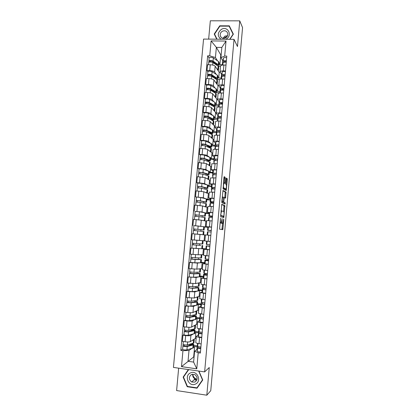 <?xml version="1.0" encoding="UTF-8"?>
<svg xmlns="http://www.w3.org/2000/svg" width="416" height="416" viewBox="0 0 416 416"><rect width="100%" height="100%" fill="white"/><g stroke="black" fill="none" stroke-linecap="round" stroke-linejoin="round"><path stroke-width="0.62" d="M220.501 218.109L219.58 229.169L222.799 229.663L223.798 219.617L223.683 219.003L222.872 223.283L222.404 223.361C222.087 223.116 221.983 222.134 222.102 220.412L222.092 218.577L221.265 222.914L220.782 222.992C220.454 222.742 220.345 221.744 220.464 220.002L220.501 218.109M195.889 379.964L195.286 379.647M225.165 178.22L225.072 177.226L224.208 176.665L223.959 177.44L223.132 188.926L226.247 190.523L227.308 179.598L227.219 178.63L226.143 178.012L225.592 183.149L225.68 184.122L226.179 184.418C226.595 185.702 226.528 187.221 225.966 188.968L223.772 187.97C223.335 186.685 223.402 185.141 223.98 183.342L224.604 183.399L224.775 182.66L225.165 178.22L224.281 178.162L224.011 177.06M234.031 39.343L237.484 46.545L239.746 20.847L242.559 27.607L210.761 390.676L206.82 395.2L209.253 367.515L204.636 371.899L234.031 39.343L203.559 39.073L173.441 367.411L204.636 371.899M221.77 204.339L220.683 216.668L223.803 217.547L224.858 205.551L221.749 204.334M221.811 201.812L222.992 190.481L226.044 192.072L225.576 198.141L224.208 197.652L223.777 201.354L223.87 202.301L225.15 202.836L225.087 204.027L221.91 202.779L221.811 201.812M178.651 368.16L176.613 390.572L206.82 395.2M239.746 20.847L210.324 20.8L208.655 39.12M195.77 342.514L195.764 342.56C195.926 342.976 197.007 343.33 199.02 343.621L201.167 343.907M192.956 334.199L190.887 335.452C189.987 335.811 188.25 335.852 185.671 335.566L185.11 341.775C187.689 342.066 189.426 342.014 190.33 341.63L195.348 338.39L196.128 338.494M185.11 341.775L182.374 341.411L182.936 335.208L183.96 334.625M201.724 337.657L199.581 337.376C197.569 337.085 196.482 336.747 196.321 336.362L198.333 334.979M194.99 331.422L198.494 331.869M185.671 335.566L182.936 335.208M198.416 332.758L195.884 332.431L194.839 333.06M197.08 327.87L197.075 327.917C197.241 328.271 198.328 328.588 200.34 328.869L202.483 329.139M185.281 320.091L184.272 320.575L183.706 326.763L186.441 327.106C189.015 327.387 190.752 327.366 191.646 327.044L196.612 324.319L197.392 324.418M203.039 322.904L200.897 322.639C198.884 322.369 197.798 322.067 197.631 321.734L199.623 320.58M196.238 317.502L199.737 317.933M194.267 319.836L192.202 320.887C191.308 321.183 189.576 321.194 187.002 320.913L184.272 320.575M199.67 318.687L197.142 318.375L196.113 318.9M198.39 313.274L203.793 314.418M186.597 305.604L185.598 305.989L185.037 312.156L187.767 312.484C190.341 312.754 192.067 312.764 192.956 312.504L197.87 310.289L198.65 310.378M204.35 308.204L198.936 307.148L200.907 306.223M197.486 303.628L200.98 304.034M195.582 305.516L193.508 306.368L185.598 305.989M200.928 304.658L198.401 304.366L197.382 304.782M199.69 298.724L205.104 299.744M187.912 291.158L186.924 291.444L186.363 297.591L194.262 298.012L199.124 296.296L199.904 296.384M205.655 293.545L200.242 292.609L202.192 291.912M198.728 289.791L202.223 290.181M196.908 291.242L194.818 291.892L186.924 291.444M202.176 290.675L199.654 290.394L198.645 290.706M206.955 278.933L201.542 278.117L200.99 284.242L206.404 285.111M200.179 273.603L199.888 276.832L193.513 277.217L188.24 276.947L187.684 283.078L195.567 283.561L201.152 282.433M201.542 278.117L203.471 277.644M199.966 275.995L203.455 276.364M198.26 277.014L196.118 277.462L188.24 276.947M203.424 276.728L199.904 276.671M202.29 269.76L207.704 270.525M190.544 262.402L189.556 262.496L188.999 268.606L196.867 269.152L202.4 268.523M208.25 264.368L202.836 263.671L204.755 263.422M201.198 262.241L204.688 262.59M199.68 262.834L197.413 263.073L189.556 262.496M204.667 262.824L201.162 262.678M209.544 249.844L204.126 249.262L203.58 255.351L208.998 255.986M191.989 248.092L190.871 248.087L190.315 254.176L198.162 254.795L203.642 254.654M204.126 249.262L206.066 249.241M202.431 248.529L205.915 248.856M201.438 248.726L190.871 248.087M205.91 248.96L202.415 248.726M210.834 235.373L205.41 234.905L204.87 240.973L210.288 241.488M205.405 234.988L192.176 233.724L191.625 239.793L204.88 240.828M208.068 226.98L206.154 226.642L211.572 227.037M204.381 226.814L207.854 227.188M194.085 225.644L203.564 226.673M207.844 227.276L204.365 226.98M212.118 220.938L206.695 220.589L206.154 226.642M206.638 221.218L201.282 220.173L193.482 219.404L192.93 225.456M209.274 212.904L207.433 212.347L212.857 212.633M205.624 212.966L209.087 213.429M195.182 211.416L202.025 211.968L204.23 212.581M209.066 213.647L205.587 213.372M213.398 206.549L207.974 206.331M207.87 207.485L202.566 205.962L194.782 205.124L194.23 211.162M210.517 198.874L208.707 198.099L214.136 198.271M206.866 199.165L210.314 199.711M204.558 201.848L204.532 202.176L206.591 202.207L206.877 199.009L200.72 197.564L195.53 196.908L203.304 197.782L205.327 198.567M210.283 200.054L206.809 199.8M214.677 192.208L209.248 192.109M209.097 193.799L203.845 191.792L196.076 190.892L195.53 196.908M211.76 184.881L209.981 183.898L215.41 183.955M208.099 185.401L209.03 185.864L211.536 186.035M197.735 183.139L196.82 182.702L199.529 182.884L204.578 183.638L206.508 184.605M211.494 186.503L208.021 186.264M215.946 177.908L210.517 177.928M210.319 180.149L209.544 180.097L205.119 177.668L197.366 176.701L196.82 182.702M213.002 170.94L211.25 169.738L216.679 169.681M209.331 171.678L210.252 172.24L212.753 172.401M199.014 169.068L198.11 168.537L200.814 168.704L205.852 169.536L207.719 170.685M212.701 172.988L209.232 172.77M217.22 163.654L211.786 163.795M211.536 166.535L210.766 166.488L206.388 163.582L198.656 162.557L198.11 168.537M214.245 157.035L212.519 155.62C212.737 155.334 213.84 155.241 215.826 155.329L217.948 155.449M210.564 157.997L211.468 158.657L213.97 158.803M200.294 155.038L199.399 154.414L202.098 154.565C204.636 154.747 206.31 155.048 207.121 155.48L208.941 156.811M213.907 159.515L210.444 159.318M218.483 149.443L216.362 149.328C214.375 149.245 213.273 149.354 213.049 149.661L213.049 149.698M212.753 152.968L211.983 152.927L207.657 149.542C206.846 149.089 205.176 148.772 202.639 148.595L199.94 148.455L199.399 154.414M215.483 143.172L213.777 141.544C214.001 141.211 215.103 141.081 217.095 141.159L219.211 141.263M211.786 144.352L212.685 145.116L215.181 145.246M201.562 141.05L200.678 140.338L203.377 140.473C205.91 140.644 207.579 140.972 208.385 141.461L210.163 142.974M215.108 146.084L211.645 145.902M219.742 135.273L217.625 135.174C215.639 135.106 214.536 135.247 214.313 135.6L214.308 135.647M213.964 139.438L213.195 139.396L208.915 135.543C208.114 135.034 206.45 134.69 203.918 134.519L201.219 134.394L200.678 140.338M216.72 129.35L215.036 127.509C215.264 127.13 216.367 126.963 218.353 127.026L220.47 127.119M213.008 130.754L213.897 131.612L216.393 131.726M202.831 127.109L201.958 126.298L204.651 126.417C207.184 126.584 208.848 126.942 209.643 127.488L211.39 129.184M216.304 132.688L212.846 132.527M221 121.15L218.889 121.061C216.902 121.004 215.795 121.181 215.566 121.586L215.561 121.644M215.176 125.944L214.406 125.913L210.179 121.586C209.383 121.014 207.719 120.65 205.192 120.489L202.498 120.375L201.958 126.298M217.948 115.57L216.289 113.521C216.518 113.09 217.625 112.892 219.612 112.939L221.723 113.022M214.224 117.192L215.103 118.149L217.594 118.253M204.095 113.204L203.232 112.304L205.925 112.408C208.452 112.564 210.111 112.949 210.902 113.558L212.618 115.435M217.5 119.33L214.048 119.189M222.253 107.068L220.142 106.99C218.161 106.954 217.053 107.162 216.819 107.614L216.814 107.676M216.382 112.492L215.613 112.466L211.432 107.671C210.642 107.042 208.988 106.647 206.461 106.496L203.767 106.397L203.232 112.304M219.175 101.832L217.537 99.575C217.776 99.091 218.884 98.862 220.865 98.894L222.976 98.961M215.441 103.667L216.304 104.723L218.8 104.811M205.358 99.341L204.5 98.353L207.194 98.441C209.716 98.592 211.37 98.998 212.155 99.663L213.845 101.722M218.998 102.554L218.889 106.023L215.244 105.888M223.506 93.028L221.395 92.966C219.414 92.94 218.301 93.179 218.067 93.688L218.062 93.751M217.584 99.081L216.814 99.055L212.68 93.803C211.9 93.111 210.246 92.69 207.724 92.544L205.036 92.466L204.5 98.353M220.402 88.13L218.785 85.67C219.024 85.134 220.137 84.874 222.118 84.89L224.224 84.947M216.653 90.184L217.506 91.338L219.996 91.411M206.612 85.524L205.769 84.443L208.458 84.521C210.974 84.661 212.623 85.093 213.403 85.816L215.067 88.052M219.996 92.737L216.429 92.628M224.749 79.035L222.643 78.983C220.662 78.967 219.554 79.243 219.31 79.799L219.305 79.872M218.78 85.706L218.015 85.686L213.928 79.971C213.153 79.222 211.505 78.78 208.988 78.64L206.3 78.572L205.769 84.443M221.624 74.474L220.028 71.807C220.272 71.219 221.385 70.928 223.361 70.933L225.467 70.975M217.859 76.742L218.707 77.99L221.192 78.052M207.865 71.744L207.028 70.58L209.716 70.637C212.233 70.767 213.876 71.23 214.646 72.01L216.289 74.428M219.601 79.451L217.448 79.399M225.992 65.078L223.886 65.036C221.91 65.042 220.797 65.348 220.553 65.952L220.542 66.035M220.267 72.379L219.211 72.353L215.176 66.18C214.406 65.374 212.763 64.906 210.246 64.776L207.563 64.724L207.028 70.58M219.211 72.353L218.707 77.99M218.015 85.686L217.506 91.338M216.814 99.055L216.304 104.723M215.613 112.466L215.103 118.149M214.406 125.913L213.897 131.612M213.195 139.396L212.685 145.116M211.983 152.927L211.468 158.657M210.766 166.488L210.252 172.24M209.544 180.097L209.03 185.864M208.322 193.742L207.802 199.529M207.095 207.428L206.575 213.231M205.863 221.151L205.343 226.975M204.63 234.92L204.105 240.755M203.393 248.726L202.868 254.582M202.15 262.574L201.62 268.445M200.902 276.463L200.377 282.35M199.654 290.394L199.124 296.296M198.401 304.366L197.87 310.289M197.142 318.375L196.612 324.319M195.884 332.431L195.348 338.39M191.646 348.608L189.004 350.459L188.027 361.301L193.617 362.086L194.589 351.218L197.038 349.419M197.153 346.866L194.62 346.528L193.565 347.266M194.62 346.528L193.684 356.944L181.496 366.642L182.946 350.688L189.004 350.459M193.684 356.944L194.069 357.001M194.589 351.218L198.203 352.773L196.773 368.831L181.496 366.642M222.841 60.856L220.912 57.616L221.827 47.434L216.356 47.367L215.441 57.522L209.747 55.843L207.667 55.812L180.825 350.397L182.946 350.688M209.747 55.843L211.099 40.914L226.028 41.059L224.687 56.077L220.912 57.616M198.203 352.773L200.356 353.064L226.793 56.108L224.687 56.077M188.38 369.559L183.139 377.104L187.21 386.719L197.023 388.201L202.748 379.99L198.926 371.077M229.902 39.307L233.366 34.159L229.289 25.844L219.726 25.808L214.23 34.029L216.726 39.192M221.156 54.902L220.776 54.896L216.356 47.367L211.099 40.914M215.441 57.522L217.506 60.835M219.06 63.336L219.898 64.683L222.383 64.73M220.776 54.896L219.898 64.683M193.736 345.379L197.241 345.847M182.634 349.201L180.825 350.397M209.113 58.006L207.667 55.812M220.527 66.253L218.275 66.206M193.201 315.921L193.263 315.208M194.449 302.063L194.558 300.841M195.728 287.846L195.848 286.515M197.012 273.624L197.137 272.236M198.292 259.444L198.422 257.998M199.566 245.31L199.701 243.802M200.834 231.192L200.975 229.679M202.108 217.079L202.238 215.634M203.377 203.008L203.502 201.63M204.641 188.978L204.76 187.663M205.904 174.99L206.014 173.742M207.158 161.049L207.225 160.3M196.773 368.831L193.617 362.086M221.827 47.434L226.028 41.059M184.002 376.371L183.139 377.104M187.517 386.433L187.21 386.719M215.108 35.225L216.83 39.192M233.35 34.18L229.689 27.269M214.994 35.391L214.23 34.029M219.898 26.135L219.726 25.808M229.965 27.269L229.289 25.844M220.189 222.981L220.782 222.992M221.291 222.872L221.53 223.288L222.404 223.361M221.816 223.345L221.53 223.288M221.941 229.57L222.586 223.413M223.636 211.448L223.99 205.483L221.619 204.563M223.049 217.334L223.215 216.232M220.922 214.812L220.99 215.472L223.725 216.273L224.011 214.438C224.125 212.737 224.026 211.749 223.714 211.474L221.619 210.985L220.667 214.791M222.867 216.206L220.6 215.55M221.021 210.798L221.572 210.98M222.815 190.788L225.17 192.01L226.044 192.072M224.796 197.85L225.17 192.01M222.903 202.03L225.15 202.836M224.297 203.746L224.281 202.774M222.986 197.012L222.784 197.122C222.196 198.957 222.123 200.502 222.565 201.755L223.288 202.062L223.538 201.25L223.704 197.345L222.986 197.012M222.43 201.994L221.816 201.75M223.73 183.321L224.281 178.162M224.983 189.015L223.028 187.99M226.023 184.324L226.444 179.54L226.028 178.365M225.477 190.185L225.607 189.056M191.771 343.892L191.506 343.86M194.246 339.711L193.955 342.945L187.387 344.911C185.39 345.093 183.955 344.9 183.076 344.339L183.082 344.313M193.939 339.3L194.251 339.648L192.176 340.439M191.682 344.88L191.776 343.845L192.639 344.406L192.078 344.781L186.202 346.299L184.132 346.024L184.278 344.828M189.743 344.308L189.613 345.415M191.776 343.845L192.707 343.788L193.814 344.5L193.107 344.978L187.242 346.507C185.245 346.689 183.81 346.502 182.931 345.93L183.139 344.443M193.809 344.568L193.518 347.802L186.935 349.882C184.938 350.08 183.503 349.887 182.624 349.305L182.629 349.274M191.708 344.599L189.712 344.328M184.163 346.076L183.014 345.81M198.598 346.72L198.765 347.989L200.777 348.291M200.762 346.98L200.642 348.312M197.564 345.192L197.272 345.524L197.558 347.896C197.902 348.28 198.962 348.514 200.751 348.587M196.981 348.78L197.257 351.286C197.595 351.686 198.661 351.92 200.45 351.993M197.418 343.892L197.699 346.294C198.042 346.674 199.108 346.908 200.897 346.98M215.197 340.018L215.597 335.421M193.029 329.95L191.859 329.805L190.975 330.309L190.913 330.975M195.525 325.447L195.234 328.682L188.708 330.304C186.722 330.434 185.286 330.252 184.402 329.758L184.402 329.732M195.208 325.088L195.53 325.395L193.45 326.05M192.972 330.538L193.055 329.638L193.918 330.132L193.367 330.455L187.522 331.703L185.458 331.438L185.604 330.195M193.055 329.638L193.986 329.602L195.094 330.231L194.397 330.637L188.562 331.895C186.576 332.03 185.141 331.848 184.257 331.344L184.465 329.846M195.088 330.288L194.797 333.523L188.261 335.26C186.269 335.41 184.834 335.223 183.95 334.708L183.955 334.682M192.899 330.554L190.975 330.309M185.489 331.484L184.34 331.24M194.277 316.051L193.112 315.91L192.213 316.581M196.799 311.225L196.513 314.46L190.024 315.739C188.042 315.827 186.612 315.65 185.723 315.224L185.728 315.203M196.472 310.918L196.804 311.184L194.719 311.709M194.262 316.238L194.329 315.479L195.198 315.905L194.657 316.17L188.843 317.148L186.779 316.898L186.93 315.609M194.329 315.479L196.373 316.004L195.681 316.342L189.883 317.325C187.902 317.413 186.467 317.242 185.583 316.805L185.791 315.297M196.368 316.051L196.076 319.285L189.576 320.684C187.595 320.783 186.16 320.606 185.276 320.154L185.276 320.133M193.102 316.43L192.239 316.326M186.81 316.935L185.661 316.716M195.348 384.124C202.197 381.477 197.132 369.684 190.559 372.892C183.768 375.534 188.744 387.286 195.348 384.124M194.854 382.096C197.829 379.772 197.85 377.276 194.917 374.613L191.584 374.426C188.562 376.854 188.604 379.382 191.708 382.002L194.854 382.096M195.733 380.084L195.151 379.777M202.722 379.928L196.934 387.852L187.434 386.422L183.492 377.104L188.703 369.606M198.682 371.046L202.483 379.907L196.934 387.852M196.981 379.272L196.05 378.934C194.132 377.931 193.029 376.334 192.743 374.135M192.774 374.13C192.447 376.241 193.201 377.832 195.026 378.898L197.07 379.267M223.87 38.35L225.446 37.102L227.1 36.52M225.607 39.27L226.153 39.01C232.82 35.698 227.838 25.532 221.442 29.323C217.334 32.802 217.209 36.104 221.068 39.229M225.607 37.861C227.354 36.759 228.056 35.246 227.713 33.322C226.72 30.924 224.942 30.233 222.383 31.236C220.615 32.36 219.924 33.894 220.303 35.833C221.312 38.178 223.08 38.854 225.607 37.861M227.536 35.703L224.895 36.109L222.981 38.288M217.027 39.192L214.562 34.091L219.887 26.135L229.148 26.166L233.095 34.221L229.679 39.307M199.857 331.989L200.075 333.315L202.088 333.601M202.072 332.254L201.947 333.616M198.895 330.855L198.557 331.162L198.869 333.216C199.217 333.559 200.278 333.772 202.062 333.856M198.266 334.412L198.567 336.601C198.91 336.955 199.976 337.168 201.76 337.251M198.702 329.54L199.014 331.62C199.358 331.958 200.424 332.166 202.207 332.254M216.356 326.799L216.757 322.218M201.094 317.304L201.38 318.687L203.393 318.952M203.377 317.569L203.252 318.963M200.231 316.566L199.836 316.841L200.179 318.588L203.372 319.171M199.545 320.091L199.878 321.958L203.07 322.556M199.982 315.234L200.32 316.997L203.512 317.574M217.511 313.622L217.906 309.052M194.652 302.089L194.095 302.156M198.073 297.05L197.782 300.279L191.339 301.22C189.363 301.262 187.933 301.096 187.044 300.726L187.32 297.7M197.73 296.79L198.078 297.014L195.972 297.409M195.546 301.98L195.603 301.356L196.477 301.725L195.936 301.928L190.159 302.64L188.094 302.406L188.25 301.064M195.603 301.356L197.647 301.824L196.96 302.084L191.194 302.801C189.223 302.843 187.788 302.682 186.898 302.307L187.106 300.794M197.642 301.86L197.35 305.094L190.892 306.15C188.916 306.202 187.486 306.036 186.597 305.646L186.597 305.63M188.126 302.437L186.976 302.234M199.342 282.916L199.056 286.146L192.65 286.749L188.36 286.27M198.978 282.703L199.347 282.885L198.671 283.057L197.2 283.15M196.825 287.763L196.867 287.279L197.746 287.581L197.215 287.732L191.469 288.179L189.41 287.955L189.566 286.567M196.867 287.279L198.916 287.685L198.24 287.877L192.504 288.324L188.214 287.851L188.422 286.333M198.91 287.711L198.624 290.94L192.202 291.663L187.912 291.184L188.214 287.851M189.441 287.976L188.287 287.799M200.2 268.658L200.611 268.804L200.32 272.048L193.955 272.319L189.665 271.866M200.611 268.804L198.38 268.928M198.099 273.593L198.13 273.239L199.014 273.484L198.489 273.577L190.715 273.546L190.882 272.111M198.13 273.239L200.179 273.582L199.514 273.707L193.814 273.889L189.524 273.442L189.732 271.913M189.524 273.442L189.223 276.754M190.746 273.567L189.597 273.406M202.29 302.661L202.686 304.101L204.693 304.356M204.682 302.936L204.552 304.361M201.599 302.328L201.115 302.562L201.479 304.002L204.677 304.533M200.824 305.812L201.183 307.362L204.376 307.908M201.256 300.971L201.625 302.416L204.818 302.942M218.66 300.477L219.06 295.922M204.854 288.252L203.564 288.428L203.98 289.562L205.988 289.796M205.982 288.345L205.852 289.801M203.736 288.106L202.389 288.324L202.779 289.463L205.972 289.936M202.098 291.574L202.483 292.812L205.676 293.301M202.53 286.749L202.92 287.877L206.118 288.35M219.809 287.373L220.204 282.828M207.142 275.288L207.241 274.191L204.828 274.238L205.275 275.07L207.277 275.288M207.241 274.191L203.658 274.139L204.074 274.966L207.272 275.387M203.367 277.41L203.658 274.139L203.362 277.404L203.778 278.304L206.97 278.741M203.798 272.568L204.22 273.39L207.412 273.806M220.953 274.305L221.348 269.771M201.365 254.649L201.874 254.764L201.583 257.998L190.97 257.509M201.874 254.764L199.389 254.738M199.373 259.459L192.02 259.184L192.187 257.702M199.394 259.246L200.782 259.579L195.114 259.501L190.83 259.08L191.043 257.54M201.443 259.542L201.152 262.766L194.813 262.818L190.528 262.392L190.83 259.08M192.052 259.194L190.902 259.059M208.432 260.816L208.494 260.14L206.092 260.088L206.565 260.619L208.567 260.822M208.494 260.14L204.922 259.99L205.369 260.515L208.562 260.884M204.63 263.234L205.072 263.843L208.265 264.228M205.057 258.445L205.312 255.616L205.057 258.445L205.509 258.944L208.702 259.308M222.092 261.269L222.487 256.755M194.438 240.048L198.276 240.386M199.488 240.479L201.365 240.588M201.552 240.604L193.294 239.944M203.128 240.765L202.842 243.989L196.555 243.594L192.275 243.199L192.572 239.902M200.642 245.372L193.32 244.863L193.492 243.334M200.647 245.294L192.135 244.759L192.343 243.214M202.701 245.518L202.41 248.742L196.113 248.461L191.833 248.061L192.135 244.759M193.352 244.873L192.202 244.754M209.737 246.137L206.185 245.882L209.846 246.423M205.894 249.132L206.185 245.882L205.894 249.132L209.55 249.756M206.944 241.186L210.283 241.524L208.156 241.296L208.702 235.18M206.32 244.348L206.606 241.15L206.32 244.348L209.986 244.852M223.231 248.274L223.626 243.771M202.041 229.804L193.57 228.93L193.872 225.644L198.146 226.008L204.381 226.803L204.095 230.017L193.57 228.93M202.036 229.866L204.095 230.022M194.652 230.573L194.792 229.034M196.217 234.078L201.614 234.567M201.614 234.588L195.031 233.974M203.668 234.759L203.96 231.54L197.704 230.854L193.43 230.485L193.133 233.771M193.502 230.485L193.643 228.946M207.277 235.056L208.478 235.165M207.438 231.816L207.152 235.045L207.438 231.816L211.13 232.008M211.115 230.651L207.579 230.287L211.271 230.443M207.865 227.048L207.579 230.287L207.865 227.048L211.567 227.12M224.364 235.316L224.76 230.818M203.304 215.805L194.865 214.698L195.161 211.422L199.436 211.76L205.634 212.888L205.348 216.081L194.865 214.698M203.284 216.003L205.343 216.096M195.946 216.289L196.082 214.802M203.471 220.641L203.746 220.698M204.381 220.834L204.922 220.823L205.208 217.61L198.994 216.596L194.724 216.247L194.433 219.482M204.922 220.823L202.42 220.418M196.674 219.664L195.79 219.591M194.797 216.237L194.932 214.729M208.697 217.797L208.442 220.646L208.697 217.792L209.217 217.428L212.41 217.641M210.35 220.792L211.099 220.854M212.41 216.112L212.358 216.736L209.997 216.377L210.548 215.977L212.545 216.133M212.358 216.736L208.832 216.268L209.357 215.868L212.55 216.076M209.118 213.039L208.832 216.268L209.118 213.039L209.654 212.571L212.846 212.768M225.498 222.388L225.893 217.906M204.532 202.176L205.436 202.103L204.932 201.926L199.384 200.777L196.222 200.559L196.451 197.246M206.591 202.207L200.424 200.834L196.154 200.512M197.241 202.051L197.371 200.611M206.17 206.903L206.456 203.72L200.283 202.384L196.014 202.067M205.738 206.986L203.991 206.424M196.087 202.036L196.222 200.559M209.945 203.835L210.496 203.148L213.689 203.31M213.684 201.828L213.59 202.857L211.245 202.4L211.822 201.708L213.819 201.848M213.59 202.857L210.08 202.296L210.631 201.599L213.824 201.755M210.366 199.098L210.928 198.312L214.12 198.453M226.626 209.498L227.022 205.031M205.811 187.933L205.769 188.391L206.679 188.261L206.185 188.027L200.668 186.628L197.444 186.373L197.74 183.113L201.999 183.404L208.12 185.177L207.839 188.339M205.769 188.391L207.834 188.365L207.21 188.068L201.703 186.67L197.444 186.373M198.531 187.855L198.656 186.467M207.412 193.04L207.698 189.873L201.562 188.209L197.298 187.923M207.017 193.175L205.358 192.452M197.376 187.876L197.506 186.436M211.188 189.904L211.765 188.921L214.958 189.03M214.453 188.968L212.488 188.469L213.091 187.481L215.082 187.606M214.952 187.58L214.828 189.01M212.93 188.859L211.328 188.36L211.905 187.372L215.098 187.476M211.609 185.182L212.196 184.096L215.389 184.184M227.755 196.643L228.145 192.187M207.059 174.06L207.007 174.647L207.922 174.455L207.433 174.169L201.947 172.515L198.786 172.349L199.02 169.042M207.007 174.647L209.076 174.564L208.452 174.2L202.982 172.546L198.723 172.271M209.076 174.528L209.357 171.382L203.273 169.291C201.37 168.901 199.95 168.813 199.02 169.026M199.815 173.701L199.94 172.364M208.655 179.213L208.941 176.067L202.842 174.08L198.583 173.805L198.318 176.764M208.276 179.4L208.655 179.249L208.031 178.906L206.669 178.521M198.661 173.758L198.786 172.349M212.43 176.015L213.034 174.73L216.226 174.788M213.73 174.621L214.354 173.3L216.351 173.41M216.216 173.378L216.091 174.772M213.013 174.777L212.571 174.465L213.174 173.186L216.362 173.238M212.852 171.309L213.465 169.92L216.658 169.962M228.878 183.825L229.268 179.379M208.296 160.363L207.142 160.295L206.383 159.557M208.307 160.228L208.239 160.945L209.16 160.696L208.676 160.358L203.221 158.449L200.065 158.309L200.294 154.996C201.23 154.705 202.649 154.788 204.547 155.22L210.595 157.633L210.314 160.758M208.239 160.945L210.309 160.8L209.695 160.373L204.256 158.465C202.353 158.044 200.933 157.96 200.002 158.215M201.1 159.593L201.214 158.298M209.893 165.433L210.174 162.297L204.116 159.999C202.212 159.578 200.798 159.494 199.862 159.744L199.862 159.765M209.524 165.662L209.893 165.474L209.274 165.064L207.958 164.627M199.94 159.687L200.065 158.309M207.074 159.796L206.367 159.754M213.668 162.172L214.297 160.586L217.49 160.592M215.088 160.436L215.618 159.162L217.61 159.255M217.48 159.224L217.355 160.576M214.152 160.945L213.808 160.612L214.438 159.047L217.625 159.047M214.089 157.477L214.729 155.792L217.916 155.782M229.996 171.044L230.386 166.608M209.503 146.952L208.348 146.895L207.584 146.276L207.636 145.678M209.55 146.437L209.472 147.285L210.392 146.973L209.914 146.583L204.49 144.425L201.339 144.31L201.568 140.998M209.472 147.285L210.361 147.477L211.541 147.082L210.938 146.583L205.525 144.425C203.632 143.957 202.212 143.884 201.276 144.201M211.546 147.03L211.827 143.92L205.816 141.19C203.923 140.717 202.509 140.639 201.573 140.972M202.374 145.527L202.488 144.284M211.13 151.689L211.406 148.574L205.39 145.954C203.492 145.491 202.077 145.418 201.136 145.725L201.136 145.751M210.761 151.97L211.125 151.736L209.227 150.774M201.214 145.652L201.339 144.31M209.378 146.37L207.584 146.276M214.906 148.366L215.561 146.484L218.748 146.442M216.429 146.286L216.876 145.064L218.863 145.142M218.733 145.106L218.618 146.422M215.322 147.155L215.041 146.812L215.696 144.95L218.889 144.903M215.322 143.681L215.987 141.705C216.377 141.435 217.443 141.414 219.175 141.643M231.114 158.293L231.499 153.873M210.704 133.588L210.304 133.567M210.787 132.688L210.699 133.661L211.624 133.292L211.151 132.85L205.754 130.442L202.608 130.354L202.836 127.036M210.699 133.661L211.583 133.874L212.768 133.401L212.17 132.839L206.794 130.432C204.901 129.917 203.486 129.849 202.545 130.229M212.774 133.338L213.054 130.25L207.085 127.208C205.197 126.682 203.783 126.62 202.842 127.01M208.884 131.841L208.941 132.964M203.648 131.503L203.757 130.307M212.358 137.987L212.638 134.888L206.653 131.955C204.766 131.446 203.351 131.378 202.41 131.747L202.405 131.773M211.994 138.315L212.352 138.044L211.754 137.504L210.491 136.958M202.488 131.664L202.608 130.354M210.766 132.922L208.796 132.829M216.133 134.602L216.814 132.428C217.209 132.132 218.275 132.096 220.007 132.33M217.745 132.184L218.13 131.014L220.116 131.076M219.986 131.035L219.872 132.309M216.502 133.401L216.273 133.042L216.954 130.894C217.344 130.593 218.41 130.562 220.142 130.796M216.554 129.932L217.24 127.66C217.636 127.348 218.702 127.312 220.433 127.546M232.227 145.579L232.612 141.175M212.092 120.047L212.846 119.652L212.384 119.158L207.017 116.501L203.871 116.438L204.105 113.121M211.931 119.969L212.02 118.976M212.43 120.214L213.996 119.761L213.403 119.132L208.052 116.475C206.175 115.924 204.76 115.861 203.814 116.298M214.001 119.694L214.276 116.615L213.689 115.976L208.343 113.261C206.466 112.694 205.052 112.637 204.105 113.09M210.725 118.336L210.106 118.31L210.038 119.038M210.106 118.31L209.596 117.78M204.916 117.52L205.02 116.371M213.585 124.322L213.86 121.243L207.917 117.993C206.034 117.442 204.62 117.385 203.679 117.816L203.674 117.842M213.221 124.701L213.58 124.389L211.739 123.188M203.757 117.718L203.871 116.438M211.973 119.506L210.907 119.465M217.36 120.874L218.067 118.409C218.468 118.071 219.528 118.019 221.26 118.264M219.045 118.123L219.383 117L221.364 117.052M219.648 116.88L221.208 117.312L221.125 118.243M217.693 119.694L218.202 116.886C218.603 116.542 219.664 116.49 221.395 116.735M217.776 116.225L218.494 113.656C218.889 113.303 219.955 113.251 221.681 113.495M233.334 132.902L233.719 128.508M213.538 106.434L214.074 106.049L213.611 105.503L208.276 102.606L205.135 102.565L205.364 99.247M213.169 106.236L213.252 105.31M214.136 106.761L215.218 106.158L214.63 105.466L209.31 102.565C207.438 101.967 206.024 101.915 205.078 102.409M215.223 106.085L215.498 103.028L214.916 102.32L209.602 99.362C207.73 98.753 206.32 98.701 205.369 99.211M212.68 104.998L211.286 105.217M211.312 104.952L210.194 103.646M206.185 103.579L206.284 102.476M214.807 110.703L215.082 107.64L214.5 106.954L209.175 104.078C207.298 103.485 205.889 103.433 204.937 103.922L204.937 103.953M214.443 111.124L214.802 110.776L212.987 109.455M205.02 103.813L205.135 102.565M218.618 107.016L219.315 104.437C219.716 104.052 220.782 103.99 222.508 104.239M220.329 104.099L220.626 103.033L222.612 103.069M220.6 103.137L222.42 103.73L222.378 104.218M218.728 105.628L219.45 102.913C219.856 102.528 220.917 102.461 222.643 102.716M218.728 105.612L219.742 99.7C220.142 99.299 221.208 99.232 222.929 99.486M234.442 120.26L234.827 115.872M214.916 92.851L215.29 92.487L214.833 91.894L209.534 88.748L206.388 88.733L206.622 85.41M214.401 92.544L214.479 91.681L212.862 91.634M215.54 93.215L216.434 92.602L215.857 91.842L210.569 88.696C208.702 88.052 207.288 88.01 206.336 88.561M216.44 92.518L216.715 89.476L216.138 88.707L210.855 85.498C208.988 84.848 207.579 84.807 206.627 85.374M212.233 91.27L210.917 89.57M207.444 89.684L207.542 88.629M216.029 97.12L216.304 94.073L215.722 93.324L210.434 90.204C208.562 89.565 207.152 89.523 206.201 90.069L206.196 90.106M215.66 97.588L216.024 97.204L214.23 95.763M206.279 89.95L206.388 88.733M219.929 93.002L220.563 90.506C220.964 90.08 222.03 89.996 223.751 90.262M221.608 90.121L221.868 89.107L223.855 89.128M221.764 89.518L223.621 90.236M220.085 92.394L220.698 88.988C221.104 88.556 222.165 88.473 223.886 88.738M220.22 88.925L220.984 85.779C221.39 85.337 222.451 85.254 224.172 85.519M235.55 107.65L235.929 103.277M216.252 79.295L216.507 78.967L216.055 78.322L210.787 74.932L207.646 74.948L207.875 71.62M215.628 78.894L215.701 78.094M216.897 79.706L217.646 79.082L217.079 78.26L211.817 74.864C209.96 74.183 208.551 74.147 207.589 74.755M217.656 78.988L217.927 75.967L217.36 75.13L212.108 71.682C210.246 70.985 208.837 70.954 207.88 71.578M212.841 77.111L211.723 75.54M208.702 75.826L208.796 74.818M217.246 83.58L217.516 80.548L216.944 79.737L211.682 76.372C209.82 75.691 208.411 75.655 207.454 76.258L207.454 76.3M216.876 84.094L217.235 83.668L215.462 82.113M207.537 76.128L207.646 74.948M215.675 78.39L214.807 78.369M221.229 79.024L221.806 76.612C222.212 76.144 223.272 76.05 224.994 76.32M222.872 76.185L223.111 75.223L225.092 75.228M222.934 75.941L223.293 76.164M221.281 78.801L221.941 75.104C222.347 74.63 223.408 74.532 225.129 74.802M221.432 75.338L222.222 71.906C222.633 71.422 223.694 71.318 225.415 71.594M236.652 95.072L237.032 90.714M217.552 65.764L217.272 64.792L212.03 61.162L208.894 61.199L209.128 57.866M216.856 65.286L216.918 64.542M218.223 66.232L218.858 65.598L218.296 64.714L213.065 61.079C211.214 60.351 209.804 60.325 208.842 60.996M218.868 65.499L219.138 62.494L218.577 61.594L213.356 57.902C211.5 57.164 210.096 57.138 209.134 57.824M213.548 63.003L212.602 61.558M209.96 62.01L210.044 61.053M218.457 70.075L218.728 67.064L218.161 66.186L212.93 62.582C211.073 61.859 209.669 61.828 208.707 62.494L208.702 62.535M218.088 70.637L218.447 70.174L216.694 68.505M208.79 62.348L208.894 61.199M222.513 65.094L223.044 62.764C223.449 62.254 224.515 62.14 226.231 62.426M224.136 62.291L224.344 61.381L226.325 61.37M222.404 65.109L223.174 61.261C223.584 60.741 224.65 60.627 226.366 60.913M222.643 61.786L223.46 58.068C223.87 57.543 224.936 57.424 226.647 57.71M237.749 82.534L238.129 78.182M208.988 78.64L208.458 84.521M207.724 92.544L207.194 98.441M206.461 106.496L205.925 112.408M205.192 120.489L204.651 126.417M203.918 134.519L203.377 140.473M202.639 148.595L202.098 154.565M201.36 162.718L200.814 168.704M200.075 176.878L199.529 182.884M198.786 191.084L198.24 197.106M197.491 205.332L196.945 211.375M196.196 219.627L195.645 225.685M194.896 233.964L194.34 240.042M193.591 248.342L193.034 254.441M192.28 262.766L191.724 268.882M190.965 277.238L190.408 283.374M189.649 291.751L189.093 297.903M188.328 306.311L187.767 312.484M187.002 320.913L186.441 327.106M210.246 64.776L209.716 70.637M215.176 66.18L214.646 72.01M213.928 79.971L213.403 85.816M222.643 78.983L222.118 84.89M212.68 93.803L212.155 99.663M221.395 92.966L220.865 98.894M211.432 107.671L210.902 113.558M220.142 106.99L219.612 112.939M210.179 121.586L209.643 127.488M218.889 121.061L218.353 127.026M208.915 135.543L208.385 141.461M217.625 135.174L217.095 141.159M207.657 149.542L207.121 155.48M216.362 149.328L215.826 155.329M206.388 163.582L205.852 169.536M215.098 163.53L214.557 169.551M205.119 177.668L204.578 183.638M213.824 177.772L213.288 183.81M203.845 191.792L203.304 197.782M212.55 192.057L212.009 198.115M202.566 205.962L202.025 211.968M211.271 206.388L210.73 212.467M201.282 220.173L200.741 226.2M209.986 220.761L209.446 226.86M199.997 234.432L199.451 240.474M198.708 248.732L198.162 254.795M207.412 249.647L206.861 255.778M197.413 263.073L196.867 269.152M206.118 264.155L205.566 270.306M196.118 277.462L195.567 283.561M204.818 278.71L204.266 284.877M194.818 291.892L194.262 298.012M203.512 293.306L202.961 299.494M193.508 306.368L192.956 312.504M202.207 307.949L201.651 314.158M192.202 320.887L191.646 327.044M200.897 322.639L200.34 328.869M190.887 335.452L190.33 341.63M199.581 337.376L199.02 343.621M223.886 65.036L223.361 70.933M220.158 222.981L221.047 223.054M221.79 223.345L222.664 223.418M222.113 228.79L222.981 228.862M223.99 205.483L224.858 205.551M224.078 206.419L224.947 206.482M223.179 216.653L224.047 216.726M220.61 215.446L220.99 215.472M222.856 216.206L223.725 216.273M221.021 210.782L221.796 210.844M225.264 192.962L226.132 193.024M224.879 197.324L225.748 197.392M223.792 197.574L224.255 197.61M222.992 202.238L223.87 202.301M222.238 196.955L222.914 197.007M221.822 201.703L222.565 201.755M222.404 201.994L223.288 202.062M223.891 182.598L224.775 182.66M223.038 187.918L223.772 187.97M224.9 189.01L225.774 189.067M226.356 178.573L227.219 178.63M226.444 179.54L227.308 179.598M225.545 189.722L226.413 189.779M224.188 177.169L225.072 177.226M193.248 343.413L193.544 340.101M187.387 344.911L187.652 341.962M192.811 348.296L193.107 344.978M186.935 349.882L187.242 346.507M197.272 345.535L196.976 348.858M197.558 347.896L197.257 351.286M197.954 343.45L197.699 346.294M194.537 329.077L194.834 325.775M188.708 330.304L188.978 327.298M194.1 333.944L194.397 330.637M188.261 335.26L188.562 331.895M195.822 314.787L196.118 311.49M190.024 315.739L190.304 312.681M195.385 319.634L195.681 316.342M189.576 320.684L189.883 317.325M196.674 380.396L194.298 379.579M198.26 334.469L198.557 331.162L198.26 334.48M198.869 333.216L198.567 336.601M198.786 328.614L198.697 329.607L198.786 328.614M199.274 328.708L199.014 331.62M199.841 316.846L199.545 320.148L199.836 316.841M200.179 318.588L199.878 321.958M200.101 313.924L199.976 315.286L200.096 313.924M200.585 314.007L200.32 316.997M197.101 300.534L197.397 297.253M191.339 301.22L191.62 298.111M196.664 305.37L196.96 302.084M190.892 306.15L191.194 302.801M198.38 286.328L198.671 283.057M192.65 286.749L192.936 283.582M197.943 291.153L198.24 287.877M192.202 291.663L192.504 288.324M199.649 272.163L199.945 268.902M193.955 272.319L194.246 269.095M199.217 276.973L199.514 273.707M193.513 277.217L193.814 273.889M201.115 302.567L200.819 305.859L201.115 302.562M201.479 304.002L201.183 307.362M201.412 299.281L201.256 301.012L201.406 299.276M201.895 299.354L201.625 302.416M202.389 288.33L202.093 291.616L202.389 288.324M202.779 289.463L202.483 292.812M202.524 286.78L202.712 284.679L202.53 286.785M203.2 284.747L202.92 287.877M204.074 274.966L203.778 278.304M204.017 270.124L203.798 272.594L204.017 270.124M204.506 270.187L204.22 273.39M200.918 258.045L201.214 254.79M195.255 257.936L195.551 254.66M200.491 262.839L200.782 259.579M194.813 262.818L195.114 259.501M204.922 259.99L204.63 263.25L204.922 259.984M205.369 260.515L205.072 263.843M205.8 255.668L205.509 258.944M202.186 243.963L202.478 240.724M196.555 243.594L196.851 240.292M201.755 248.742L202.046 245.497M196.113 248.461L196.409 245.154M206.653 246.106L206.357 249.428M207.09 241.223L206.794 244.54M203.445 229.928L203.736 226.694M197.844 229.299L198.146 226.008M203.018 234.692L203.31 231.457M197.408 234.151L197.704 230.854M207.938 231.743L207.641 235.056M208.374 226.876L208.078 230.183M204.703 215.935L204.994 212.711M199.134 215.046L199.436 211.76M204.277 220.683L204.568 217.459M198.702 219.856L198.994 216.596M209.217 217.428L208.926 220.678M209.654 212.571L209.357 215.868M205.956 201.984L206.248 198.77M200.424 200.834L200.72 197.564M205.53 206.716L205.821 203.502M199.992 205.566L200.283 202.384M209.945 203.814L209.726 206.289L209.945 203.814M210.496 203.148L210.21 206.315M210.08 202.296L210.366 199.077L210.085 202.29M210.928 198.312L210.631 201.599M207.21 188.068L207.496 184.865M201.703 186.67L201.999 183.404M206.783 192.79L207.074 189.587M201.282 191.324L201.562 188.209M211.765 188.921L211.489 191.994M211.328 188.36L211.614 185.151L211.328 188.354M212.196 184.096L211.905 187.372M208.452 174.2L208.744 171.007M202.982 172.546L203.273 169.291M208.031 178.906L208.317 175.708M202.566 177.122L202.842 174.08M213.034 174.73L212.768 177.72M212.857 171.262L212.571 174.465L212.857 171.267M213.465 169.92L213.174 173.186M209.695 160.373L209.981 157.186M204.256 158.465L204.547 155.22M209.274 165.064L209.56 161.876M203.85 162.963L204.116 159.999M214.297 160.586L214.037 163.488M213.808 160.618L214.094 157.43L213.808 160.612M214.729 155.792L214.438 159.047M210.938 146.583L211.224 143.411M205.525 144.425L205.816 141.19M210.517 151.263L210.803 148.086M205.124 148.85L205.39 145.954M214.911 148.304L214.822 149.302L214.906 148.314M215.561 146.484L215.306 149.297M215.041 146.812L215.327 143.629L215.046 146.801M215.987 141.705L215.696 144.95M212.17 132.839L212.456 129.672M206.794 130.432L207.085 127.208M211.754 137.504L212.035 134.337M206.398 134.779L206.653 131.955M216.814 132.428L216.57 135.153M216.559 129.86L216.278 133.032L216.559 129.87M217.24 127.66L216.954 130.894M213.403 119.132L213.689 115.976M208.052 116.475L208.343 113.261M212.987 123.786L213.268 120.624M207.667 120.749L207.917 117.993M218.067 118.409L217.833 121.051M217.5 119.314L217.786 116.152L217.506 119.304M218.494 113.656L218.202 116.886M214.63 105.466L214.916 102.32M209.31 102.565L209.602 99.362M214.214 110.105L214.5 106.954M208.931 106.761L209.175 104.078M219.315 104.437L219.086 106.99M219.742 99.7L219.45 102.913M215.857 91.842L216.138 88.707M210.569 88.696L210.855 85.498M215.441 96.465L215.722 93.324M210.194 92.82L210.434 90.204M220.563 90.506L220.34 92.971M220.23 88.821L219.95 91.967M220.984 85.779L220.698 88.988M217.079 78.26L217.36 75.13M211.817 74.864L212.108 71.682M216.663 82.867L216.944 79.737M211.453 78.915L211.682 76.372M221.806 76.612L221.593 78.998M221.447 75.223L221.166 78.359L221.442 75.239M222.222 71.906L221.941 75.104M218.296 64.714L218.577 61.594M213.065 61.079L213.356 57.902M217.88 69.311L218.161 66.186M212.706 65.057L212.93 62.582M223.044 62.764L222.836 65.062M222.378 64.808L222.654 61.682L222.378 64.792M223.46 58.068L223.174 61.261M220.553 65.952L220.028 71.807M196.321 336.362L195.764 342.56M197.631 321.734L197.075 327.917M198.936 307.148L198.385 313.316M200.242 292.609L199.69 298.756M202.836 263.671L202.285 269.776M207.974 206.315L207.433 212.347M209.248 192.088L208.707 198.099M210.522 177.902L209.981 183.898M211.786 163.758L211.25 169.738M213.049 149.661L212.519 155.62M214.313 135.6L213.777 141.544M215.566 121.586L215.036 127.509M216.819 107.614L216.289 113.521M218.067 93.688L217.537 99.575M219.31 79.799L218.785 85.67M222.17 229.606L222.799 229.663M223.574 217.48L223.87 217.506M221.005 210.938L221.619 210.985M223.798 197.621L224.208 197.652M222.227 197.08L222.784 197.122M223.444 183.305L223.98 183.342M183.076 344.339L183.331 341.541M182.624 349.305L182.931 345.93M197.272 345.524L196.976 348.847M184.402 329.758L184.662 326.882M183.95 334.708L184.257 331.344M185.723 315.224L185.994 312.27M185.276 320.154L185.583 316.805M195.79 379.179L196.05 378.934M194.938 379.98L194.267 379.61M195.026 378.898L191.708 382.002M221.021 37.175L220.303 35.833M186.597 305.646L186.898 302.307M188.354 286.281L188.64 283.182M189.665 271.877L189.956 268.705M190.97 257.52L191.266 254.27M195.728 205.197L196.014 202.056M197.023 190.96L197.304 187.912M199.602 162.614L199.862 159.744M200.886 148.502L201.136 145.725M202.166 134.436L202.41 131.747M203.44 120.411L203.679 117.816M204.714 106.434L204.937 103.922M205.977 92.492L206.201 90.069M220.225 88.837L219.944 91.983M207.241 78.598L207.454 76.258M208.504 64.74L208.707 62.494"/></g></svg>
